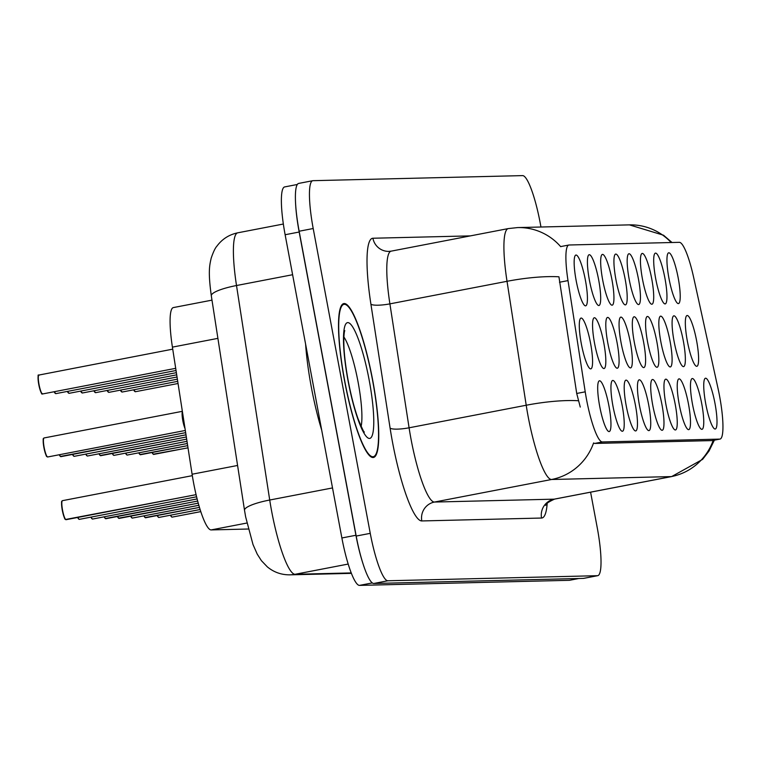 <?xml version="1.0" encoding="UTF-8"?>
<svg xmlns="http://www.w3.org/2000/svg" width="761" height="761" viewBox="0 0 761 761"><rect width="100%" height="100%" fill="white"/><g stroke="black" fill="none" stroke-linecap="round" stroke-linejoin="round"><path stroke-width="1.14" d="M668.948 278.307A25.855 4.576 -100.9 0 1 667.968 253.375A25.855 4.576 -100.9 0 1 678.222 278.079A25.855 4.576 -100.9 0 1 677.585 303.325A25.855 4.576 -100.9 0 1 668.948 278.307M629.176 279.268A25.855 4.576 -100.9 0 1 628.196 254.336A25.855 4.576 -100.9 0 1 638.45 279.04A25.855 4.576 -100.9 0 1 637.813 304.286A25.855 4.576 -100.9 0 1 629.176 279.268M615.925 279.591A25.855 4.576 -100.9 0 1 614.945 254.659A25.855 4.576 -100.9 0 1 625.2 279.363A25.855 4.576 -100.9 0 1 624.562 304.609A25.855 4.576 -100.9 0 1 615.925 279.591M602.664 279.905A25.855 4.576 -100.9 0 1 601.685 254.983A25.855 4.576 -100.9 0 1 611.939 279.687A25.855 4.576 -100.9 0 1 611.302 304.923A25.855 4.576 -100.9 0 1 602.664 279.905M642.436 278.945A25.855 4.576 -100.9 0 1 641.456 254.012A25.855 4.576 -100.9 0 1 651.711 278.726A25.855 4.576 -100.9 0 1 651.074 303.962A25.855 4.576 -100.9 0 1 642.436 278.945M655.687 278.621A25.855 4.576 -100.9 0 1 654.707 253.698A25.855 4.576 -100.9 0 1 664.962 278.402A25.855 4.576 -100.9 0 1 664.324 303.639A25.855 4.576 -100.9 0 1 655.687 278.621M589.414 280.229A25.855 4.576 -100.9 0 1 588.434 255.296A25.855 4.576 -100.9 0 1 598.688 280.01A25.855 4.576 -100.9 0 1 598.051 305.247A25.855 4.576 -100.9 0 1 589.414 280.229M576.153 280.552A25.855 4.576 -100.9 0 1 575.173 255.62A25.855 4.576 -100.9 0 1 585.428 280.324A25.855 4.576 -100.9 0 1 584.79 305.57A25.855 4.576 -100.9 0 1 576.153 280.552M687.335 341.014A25.855 4.576 -100.9 0 1 686.355 316.081A25.855 4.576 -100.9 0 1 696.61 340.795A25.855 4.576 -100.9 0 1 695.973 366.031A25.855 4.576 -100.9 0 1 687.335 341.014M674.084 341.337A25.855 4.576 -100.9 0 1 673.105 316.405A25.855 4.576 -100.9 0 1 683.359 341.109A25.855 4.576 -100.9 0 1 682.722 366.355A25.855 4.576 -100.9 0 1 674.084 341.337M634.313 342.298A25.855 4.576 -100.9 0 1 633.333 317.366A25.855 4.576 -100.9 0 1 643.597 342.07A25.855 4.576 -100.9 0 1 642.95 367.316A25.855 4.576 -100.9 0 1 634.313 342.298M660.824 341.66A25.855 4.576 -100.9 0 1 659.844 316.728A25.855 4.576 -100.9 0 1 670.099 341.432A25.855 4.576 -100.9 0 1 669.461 366.678A25.855 4.576 -100.9 0 1 660.824 341.66M647.573 341.974A25.855 4.576 -100.9 0 1 646.593 317.052A25.855 4.576 -100.9 0 1 656.848 341.756A25.855 4.576 -100.9 0 1 656.21 366.992A25.855 4.576 -100.9 0 1 647.573 341.974M594.55 343.259A25.855 4.576 -100.9 0 1 593.57 318.336A25.855 4.576 -100.9 0 1 603.825 343.04A25.855 4.576 -100.9 0 1 603.188 368.276A25.855 4.576 -100.9 0 1 594.55 343.259M607.801 342.945A25.855 4.576 -100.9 0 1 606.821 318.012A25.855 4.576 -100.9 0 1 617.085 342.716A25.855 4.576 -100.9 0 1 616.439 367.953A25.855 4.576 -100.9 0 1 607.801 342.945M621.062 342.621A25.855 4.576 -100.9 0 1 620.082 317.689A25.855 4.576 -100.9 0 1 630.336 342.393A25.855 4.576 -100.9 0 1 629.699 367.639A25.855 4.576 -100.9 0 1 621.062 342.621M581.29 343.582A25.855 4.576 -100.9 0 1 580.31 318.65A25.855 4.576 -100.9 0 1 590.574 343.354A25.855 4.576 -100.9 0 1 589.927 368.6A25.855 4.576 -100.9 0 1 581.29 343.582M612.938 405.974A25.855 4.576 -100.9 0 1 611.958 381.042A25.855 4.576 -100.9 0 1 622.222 405.746A25.855 4.576 -100.9 0 1 621.585 430.992A25.855 4.576 -100.9 0 1 612.938 405.974M626.198 405.651A25.855 4.576 -100.9 0 1 625.219 380.719A25.855 4.576 -100.9 0 1 635.473 405.423A25.855 4.576 -100.9 0 1 634.836 430.669A25.855 4.576 -100.9 0 1 626.198 405.651M639.449 405.328A25.855 4.576 -100.9 0 1 638.469 380.395A25.855 4.576 -100.9 0 1 648.733 405.109A25.855 4.576 -100.9 0 1 648.096 430.346A25.855 4.576 -100.9 0 1 639.449 405.328M652.71 405.014A25.855 4.576 -100.9 0 1 651.73 380.081A25.855 4.576 -100.9 0 1 661.984 404.785A25.855 4.576 -100.9 0 1 661.347 430.022A25.855 4.576 -100.9 0 1 652.71 405.014M665.961 404.69A25.855 4.576 -100.9 0 1 664.981 379.758A25.855 4.576 -100.9 0 1 675.245 404.462A25.855 4.576 -100.9 0 1 674.607 429.708A25.855 4.576 -100.9 0 1 665.961 404.69M679.221 404.367A25.855 4.576 -100.9 0 1 678.241 379.435A25.855 4.576 -100.9 0 1 688.496 404.139A25.855 4.576 -100.9 0 1 687.858 429.385A25.855 4.576 -100.9 0 1 679.221 404.367M692.472 404.043A25.855 4.576 -100.9 0 1 691.492 379.121A25.855 4.576 -100.9 0 1 701.756 403.825A25.855 4.576 -100.9 0 1 701.119 429.061A25.855 4.576 -100.9 0 1 692.472 404.043M705.732 403.73A25.855 4.576 -100.9 0 1 704.753 378.797A25.855 4.576 -100.9 0 1 715.007 403.501A25.855 4.576 -100.9 0 1 714.37 428.747A25.855 4.576 -100.9 0 1 705.732 403.73M599.687 406.288A25.855 4.576 -100.9 0 1 598.707 381.366A25.855 4.576 -100.9 0 1 608.962 406.07A25.855 4.576 -100.9 0 1 608.324 431.306A25.855 4.576 -100.9 0 1 599.687 406.288M718.061 388.614A43.634 7.724 -100.9 0 1 719.573 396.053A43.634 7.724 -100.9 0 1 719.992 439.087A43.634 7.724 -100.9 0 1 719.763 439.107L602.351 441.951A43.634 7.724 -100.9 0 1 585.219 391.829L568.001 280.609A43.634 7.724 -100.9 0 1 568.857 245.023A43.634 7.724 -100.9 0 1 569.085 244.994L679.345 242.331A43.634 7.724 -100.9 0 1 693.68 277.565L718.061 388.614M248.286 529.019L211.12 529.922A48.476 8.58 -100.9 0 1 192.095 474.227L172.414 347.121A48.476 8.58 -100.9 0 1 173.356 307.577L211.977 300.138M372.69 380.186A78.373 13.879 79.1 0 0 343.81 303.572A78.373 13.879 79.1 0 0 344.571 380.871A78.373 13.879 79.1 0 0 373.451 457.485A78.373 13.879 79.1 0 0 372.69 380.186M712.229 440.581L594.56 443.454L593.59 442.95A56.561 55.639 88.6 0 1 551.582 479.497A64.637 11.444 -100.9 0 1 528.096 416.277A64.637 11.444 -100.9 0 1 526.212 405.242L507.026 281.304A64.637 11.444 -100.9 0 1 508.281 228.585L391.154 251.149A64.637 11.444 79.1 0 0 389.898 303.867L409.085 427.796A64.637 11.444 79.1 0 0 410.969 438.831A64.637 11.444 79.1 0 0 434.455 502.051L554.198 499.159A64.637 11.444 79.1 0 0 554.531 499.121C548.015 502.165 545.095 504.267 545.761 505.437M298.93 183.391A48.476 8.58 79.1 0 0 298.683 183.42A48.476 8.58 79.1 0 0 299.149 231.23L356.196 536.058A48.476 8.58 79.1 0 0 373.803 583.478L583.43 578.398A48.476 8.58 79.1 0 0 583.677 578.379L597.737 575.668A48.476 8.58 79.1 0 0 597.271 527.858L590.593 492.177M671.154 242.531A56.561 55.639 88.6 0 0 629.414 224.876L517.651 227.577A56.561 55.639 -91.4 0 1 560.705 246.688L561.295 246.497M580.263 407.068L576.714 393.466L558.945 276.804A56.561 11.291 171.2 0 0 507.026 281.304L389.898 303.867A16.162 3.225 -8.8 0 1 370.911 304.181A80.799 14.307 -100.9 0 1 372.909 238.241L470.422 235.881M540.966 227.016L540.215 223.03A48.476 8.58 79.1 0 0 522.607 175.61L312.99 180.68A48.476 8.58 79.1 0 0 312.733 180.709A48.476 8.58 79.1 0 0 313.199 228.519L370.255 533.347A48.476 8.58 79.1 0 0 387.863 580.767L597.48 575.697A48.476 8.58 79.1 0 0 597.737 575.668M284.909 186.892A48.476 8.58 79.1 0 0 284.652 186.921A48.476 8.58 79.1 0 0 285.128 234.73L341.879 537.97A48.476 8.58 79.1 0 0 359.487 585.39L569.342 580.31A48.476 8.58 79.1 0 0 569.589 580.282L578.788 578.512M295.506 201.827A48.476 8.58 79.1 0 0 299.178 232.029L355.929 535.268A48.476 8.58 79.1 0 0 363.539 565.366M65.608 519.44A9.37 1.655 -100.9 0 1 62.307 510.289C60.69 496.923 62.24 503.097 62.022 500.966L62.469 500.662A9.693 1.712 79.1 0 0 62.564 510.222A9.693 1.712 79.1 0 0 66.007 519.706L196.072 494.65M196.081 494.679L65.646 519.468M47.61 456.99L47.249 456.762A9.37 1.655 -100.9 0 1 43.91 447.573C42.293 434.217 43.843 440.391 43.634 438.26L44.071 437.955A9.693 1.712 79.1 0 0 44.167 447.516A9.693 1.712 79.1 0 0 47.61 456.99L185.323 430.469L47.639 456.99M182.84 420.804A9.693 1.712 -100.9 0 1 182.402 411.596L185.018 428.529A9.693 1.712 -100.9 0 1 182.84 420.804M38.687 375.097L172.728 349.156M42.083 393.694A9.37 1.655 -100.9 0 1 38.773 384.543C37.203 368.885 38.821 377.96 38.887 374.935L38.916 374.926A9.693 1.712 79.1 0 0 39.03 384.486A9.693 1.712 79.1 0 0 42.597 393.96C42.216 392.153 42.549 399.202 38.773 384.543A9.37 1.655 -100.9 0 1 38.545 375.363M305.608 344.153A80.799 14.307 79.1 0 0 311.335 387.197A80.799 14.307 79.1 0 0 321.694 430.127M344.714 380.861A77.565 13.736 79.1 0 0 373.299 456.695A77.565 13.736 79.1 0 0 372.548 380.186A77.565 13.736 79.1 0 0 343.962 304.362A77.565 13.736 79.1 0 0 344.714 380.861M77.907 517.432A9.693 1.712 79.1 0 0 79.258 519.383L196.585 496.79L79.287 519.373M91.158 517.119A9.693 1.712 79.1 0 0 92.519 519.059L197.118 498.912M92.547 519.059L197.128 498.94M104.419 516.795A9.693 1.712 79.1 0 0 105.769 518.736L197.67 501.042M197.679 501.061L105.408 518.507M117.67 516.472A9.693 1.712 79.1 0 0 119.03 518.422L198.241 503.164L118.668 518.184M59.51 454.726A9.693 1.712 79.1 0 0 60.87 456.667L185.655 432.638M185.655 432.667L60.5 456.438M72.771 454.403A9.693 1.712 79.1 0 0 74.121 456.353L185.988 434.807M74.15 456.343L185.998 434.826M86.022 454.079A9.693 1.712 79.1 0 0 87.382 456.029L186.331 436.976M87.401 456.02L186.331 436.995M99.282 453.765A9.693 1.712 79.1 0 0 100.633 455.706L186.664 439.145L100.271 455.478A9.37 1.655 -100.9 0 1 99.054 453.803M130.93 516.148A9.693 1.712 79.1 0 0 132.281 518.098L198.84 505.275M132.309 518.089L198.849 505.304M144.181 515.834A9.693 1.712 79.1 0 0 145.541 517.775L199.458 507.397L145.18 517.547A9.37 1.655 -100.9 0 1 143.962 515.872L145.418 517.775M157.441 515.511A9.693 1.712 79.1 0 0 158.792 517.461L200.105 509.499M158.821 517.451L200.114 509.528M170.692 515.187A9.693 1.712 79.1 0 0 172.053 517.138L200.78 511.601M172.072 517.128L200.79 511.63M112.533 453.442A9.693 1.712 79.1 0 0 113.893 455.392L186.997 441.304M113.912 455.382L186.997 441.332M125.793 453.118A9.693 1.712 79.1 0 0 127.144 455.068L187.33 443.473M127.173 455.059L187.339 443.501M139.044 452.805A9.693 1.712 79.1 0 0 140.405 454.745L187.672 445.642L140.034 454.517M152.305 452.481A9.693 1.712 79.1 0 0 153.655 454.422L188.005 447.81M188.005 447.839L153.294 454.193M602.351 441.951L594.56 443.454M585.219 391.829L576.714 393.466M568.001 280.609L559.487 282.245M719.763 439.107L711.982 440.609M217.893 338.36L172.414 347.121M237.575 465.466L192.095 474.227M246.887 523.035L211.12 529.922M547.197 503.24A80.799 14.307 -100.9 0 1 541.547 518.041L421.813 520.943A16.162 15.895 88.6 0 1 434.455 502.051L551.582 479.497L671.316 476.595A56.561 55.639 -91.4 0 0 713.209 440.391M421.813 520.943A80.799 14.307 -100.9 0 1 392.457 441.903A80.799 14.307 -100.9 0 1 390.098 428.12L370.911 304.181M578.36 400.752A56.561 11.291 171.2 0 0 526.212 405.242L409.085 427.796A16.162 3.225 -8.8 0 1 390.098 428.12M714.37 440.172L709.014 451.045L702.603 459.378L671.659 476.567A64.637 11.444 -100.9 0 1 671.316 476.595L554.198 499.159A16.162 15.895 88.6 0 0 541.547 518.041M387.863 580.767L373.803 583.478M370.255 533.347L356.196 536.058M597.48 575.697L583.43 578.398M313.199 228.519L299.149 231.23M391.154 251.149L388.919 251.387A16.162 15.895 88.6 0 1 372.909 238.241M292.614 274.721L236.509 285.527A32.314 6.449 171.2 0 0 211.32 295.848C208.048 272.038 209.437 265.703 211.216 258.074C213.308 251.958 215.182 248 216.856 246.212C222.117 239.087 229.09 234.616 237.774 232.809A64.637 11.444 79.1 0 0 236.509 285.527L269.717 500.025A64.637 11.444 79.1 0 0 271.61 511.059A64.637 11.444 79.1 0 0 295.087 574.289L348.186 564.063M332.509 487.934L269.717 500.025A32.314 6.449 171.2 0 0 244.528 510.346L211.32 295.848M569.342 580.31L578.655 578.522M359.487 585.39L372.329 582.916M341.879 537.97L355.929 535.268M285.128 234.73L299.178 232.029M244.528 510.346L245.641 516.862L253.004 544.553L257.237 554.141L261.423 560.686L267.349 566.888C273.884 572.262 281.408 574.916 289.931 574.84A32.314 31.791 88.6 0 0 295.087 574.289L351.23 572.928M65.884 519.706C65.008 517.937 65.56 523.121 62.297 510.289A9.37 1.655 -100.9 0 1 62.079 501.099M182.63 413.109A9.988 1.769 79.1 0 0 184.562 425.599M47.486 456.99C46.621 455.23 47.163 460.415 43.91 447.573A9.37 1.655 -100.9 0 1 43.681 438.393M182.402 411.596A9.693 1.712 79.1 0 0 182.564 419.121A9.693 1.712 79.1 0 0 185.018 428.5M361.133 426.426A49.256 8.723 79.1 0 0 358.098 382.117A49.256 8.723 79.1 0 0 343.905 336.98M348.053 380.785A58.949 10.435 79.1 0 0 369.466 438.441A58.949 10.435 79.1 0 0 369.209 380.272A58.949 10.435 79.1 0 0 347.796 322.607A58.949 10.435 79.1 0 0 348.053 380.785M78.868 519.116A9.37 1.655 -100.9 0 1 77.689 517.48L79.134 519.383M92.119 518.802A9.37 1.655 -100.9 0 1 90.939 517.157L92.395 519.059M105.379 518.479A9.37 1.655 -100.9 0 1 104.2 516.833M118.63 518.155A9.37 1.655 -100.9 0 1 117.451 516.519L118.906 518.422M54.373 391.696A9.693 1.712 79.1 0 0 55.857 393.637L54.136 391.744M55.334 393.38A9.37 1.655 -100.9 0 1 54.155 391.734M67.634 391.373A9.693 1.712 79.1 0 0 69.108 393.323L67.396 391.42A9.37 1.655 -100.9 0 0 68.595 393.057M80.885 391.049A9.693 1.712 79.1 0 0 82.369 392.999L80.647 391.097A9.37 1.655 -100.9 0 0 81.846 392.733M94.145 390.735A9.693 1.712 79.1 0 0 95.62 392.676L93.907 390.774M95.106 392.41A9.37 1.655 -100.9 0 1 93.917 390.774M60.471 456.41A9.37 1.655 -100.9 0 1 59.291 454.764M73.731 456.086A9.37 1.655 -100.9 0 1 72.552 454.45L73.998 456.353M86.982 455.763A9.37 1.655 -100.9 0 1 85.803 454.127L87.258 456.029M131.891 517.832A9.37 1.655 -100.9 0 1 130.711 516.196L132.157 518.098M158.402 517.195A9.37 1.655 -100.9 0 1 157.223 515.549M171.653 516.871A9.37 1.655 -100.9 0 1 170.474 515.235L171.929 517.138M113.494 455.126A9.37 1.655 -100.9 0 1 112.314 453.48M126.754 454.802A9.37 1.655 -100.9 0 1 125.565 453.166L127.02 455.068M140.005 454.479A9.37 1.655 -100.9 0 1 138.825 452.843L140.281 454.745M153.265 454.165A9.37 1.655 -100.9 0 1 152.076 452.519L153.532 454.422M107.396 390.412A9.693 1.712 79.1 0 0 108.88 392.362L107.158 390.46A9.37 1.655 -100.9 0 0 108.357 392.096M120.657 390.089A9.693 1.712 79.1 0 0 122.131 392.039L120.419 390.136A9.37 1.655 -100.9 0 0 121.617 391.772M133.907 389.765A9.693 1.712 79.1 0 0 135.391 391.715L133.67 389.813M134.868 391.449A9.37 1.655 -100.9 0 1 133.689 389.813M568.857 245.023L560.629 246.602M719.992 439.087L712.21 440.581M517.651 227.577L508.281 228.585M629.414 224.876L663.525 235.216L672.011 242.502M312.733 180.709L298.683 183.42M671.659 476.567L554.531 499.121M284.652 186.921L297.313 184.485M237.774 232.809L283.349 224.029M351.401 573.356L289.931 574.84M62.469 500.662L192.324 475.654M44.071 437.955L182.355 411.32M42.597 393.96L175.696 368.334M362.883 431.106L364.31 431.972C364.348 433.285 362.284 428.928 358.098 418.892C354.331 408.324 351.04 395.634 348.215 380.804C341.575 344.714 344.305 330.892 344.79 330.645M371.349 457.066L373.299 456.695M342.012 304.742L343.962 304.362M104.181 516.843L105.646 518.736M55.857 393.637L176.038 370.493M69.108 393.323L176.371 372.662M82.369 392.999L176.704 374.831M95.62 392.676L177.037 376.999M59.282 454.774L60.747 456.667M99.044 453.803L100.509 455.706M157.204 515.558L158.669 517.451M112.305 453.489L113.769 455.382M108.88 392.362L177.38 379.168M122.131 392.039L177.713 381.337M135.391 391.715L178.045 383.496"/></g></svg>
